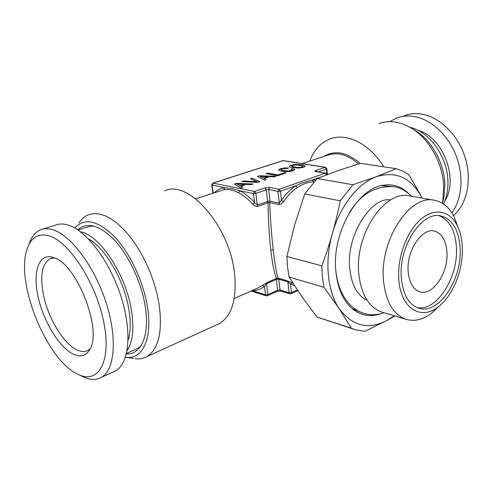 <?xml version="1.0" encoding="UTF-8"?>
<svg xmlns="http://www.w3.org/2000/svg" width="493" height="493" viewBox="0 0 493 493"><rect width="100%" height="100%" fill="white"/><g stroke="black" fill="none" stroke-linecap="round" stroke-linejoin="round"><path stroke-width="0.74" d="M394.948 316.001L386.678 320.641L364.789 331.339L355.059 329.681L351.275 328.196L339.159 308.563L323.901 287.234L322.354 276.826L321.855 265.844C326.052 254.345 329.564 243.591 332.381 233.571C335.24 223.563 337.871 212.649 340.287 200.824L352.92 184.721L376.319 176.728L396.082 168.692L402.639 170.991L408.703 174.59C413.719 182.749 417.91 190.113 421.269 196.695L421.983 198.087L421.269 196.695C410.848 177.468 395.861 170.806 376.319 176.728C358.06 183.236 340.084 205.846 332.381 233.571C324.388 261.191 327.426 291.443 339.159 308.563C352.279 326.015 368.117 330.045 386.678 320.641L394.154 315.76M408.999 193.866C402.146 186.902 393.987 183.963 384.528 185.041C358.152 186.952 331.456 232.77 335.893 271.581C337.927 290.118 344.243 303.152 354.837 310.67C362.811 315.871 371.426 316.888 380.67 313.733M352.07 308.55L360.845 312.248M390.61 186.317L381.101 185.701M396.082 168.692L360.494 163.337L338.167 170.553L317.264 178.509L352.92 184.721M340.287 200.824L304.754 193.946L317.264 178.509M304.754 193.946L294.648 224.876L286.895 256.471L321.855 265.844M323.901 287.234L289.144 277.128L287.499 267.07L286.895 256.471M289.144 277.128L302.203 297.15L316.999 317.036L351.275 328.196M355.059 329.681L316.999 317.036M128.094 340.145C130.676 332.005 130.916 321.615 128.809 308.969C124.168 280.301 105.237 247.85 88.426 238.895M112.607 372.227L115.726 370.804C129.258 363.156 132.297 331.456 120.945 296.324C109.705 261.191 86.293 230.373 68.12 225.067C63.418 223.643 59.215 223.662 55.499 225.116L42.657 229.146M406.411 319.427C393.365 314.898 385.723 301.833 383.48 280.24C379.505 239.844 410.244 193.817 434.567 200.3L409.628 195.918C385.058 189.472 354.51 234.2 358.793 273.677C361.196 294.789 368.986 307.62 382.155 312.18L406.411 319.427C414.613 321.658 422.895 319.667 431.27 313.449L439.103 306.141M80.513 231.809C99.586 234.908 125.789 274.299 131.391 309.992C134.299 328.437 132.857 341.969 127.065 350.578M78.233 374.433L76.908 373.774C46.441 359.089 15.721 283.352 26.801 250.013C30.695 237.478 38.257 232.807 49.497 235.999C69.784 242.131 96.646 284.233 103.949 323.125C111.529 362.102 98.15 384.367 78.233 374.433L83.311 376.849C90.262 380.109 96.345 380.245 101.576 377.256C114.857 369.707 117.531 337.779 105.952 302.221C94.483 266.658 71.035 235.346 53.053 229.843C48.406 228.37 44.259 228.351 40.611 229.793C35.231 232.043 31.355 236.942 28.976 244.491M434.567 200.3C442.899 201.97 449.413 207.461 454.121 216.766L457.849 226.811M135.119 349.568L137.8 348.378L140.56 346.363M93.405 225.905L87.612 226.977L78.091 230.065M462.329 247.295C463.438 269.77 452.876 296.114 438.067 306.948C420.751 320.888 400.304 308.063 398.775 278.939C397.259 257.149 406.91 231.174 420.714 219.317C434.499 207.337 449.924 210.696 457.282 225.628C460.289 231.747 461.972 238.969 462.329 247.295M72.982 354.029C80.408 357.61 86.028 356.063 89.849 349.395C102.587 330.008 76.612 263.7 53.805 257.654L51.66 257.019C38.195 254.061 32.624 273.239 38.244 297.47C43.717 321.67 59.154 347.134 72.982 354.029M401.308 277.676C402.929 294.623 408.845 304.822 419.038 308.273C438.838 314.78 462.212 279.328 460.142 248.386C458.921 230.052 452.494 219.231 440.865 215.922C422.107 210.745 398.461 246.401 401.308 277.676M77.721 229.812C87.261 221.517 99.654 225.098 114.894 240.547C129.012 255.959 141.195 282.051 145.065 305.358C150.143 334.692 141.269 355.003 126.368 353.894M54.489 257.919L50.187 258.683C42.09 263.49 39.828 275.464 43.402 294.592C48 317.856 63.264 343.473 76.698 349.759C81.031 351.86 84.814 352.045 88.062 350.307L90.194 348.705M417.214 307.638C436.786 311.631 458.391 277.3 456.419 247.578C455.322 230.496 449.499 219.86 438.949 215.669M278.97 204.527L279.272 203.11L269.979 201.162L268.673 189.577L277.99 191.407L280.449 191.192L295.621 185.873C290.334 189.398 285.601 194.199 281.435 200.269L279.272 203.11L277.99 191.407L279.087 189.287L280.449 191.192L281.435 200.269L283.506 201.582C282.039 203.572 280.523 204.558 278.97 204.527L269.677 202.568L268.106 202.703L257.833 206.382C256.077 206.703 254.37 206 252.718 204.281L254.53 202.623C249.828 197.336 244.935 193.392 239.851 190.779L232.419 188.609L224.802 187.697C220.864 188.246 217.413 189.873 214.437 192.572M326.619 174.793L325.312 173.185L325.836 173.166M74.77 227.988C84.395 217.549 97.54 220.34 114.197 236.35C129.622 252.441 143.167 280.887 147.345 306.233C152.898 338.426 142.495 359.958 125.869 357.234L133.683 358.491M125.425 357.178L125.869 357.234M290.907 293.803L291.449 292.596L290.537 284.141L294.376 285.49M297.766 290.66L291.043 293.742L289.804 293.846L289.089 292.793L291.449 292.596L297.279 289.927M446.972 252.25C446.103 240.344 441.907 233.294 434.388 231.094C421.897 227.532 406.331 250.919 408.136 271.458C409.184 282.766 413.152 289.545 420.042 291.813C432.99 295.948 448.445 272.654 446.972 252.25M79.065 222.793C81.585 218.929 84.722 216.254 88.487 214.763L93.405 213.635L98.803 213.882L104.59 215.54L110.666 218.609L116.896 223.058L123.164 228.82L129.332 235.796L135.261 243.85L140.819 252.817L145.879 262.51L150.328 272.715L154.056 283.198L156.996 293.729L159.079 304.076C162.727 331.407 158.734 348.884 147.093 356.513C143.555 358.553 139.611 359.298 135.273 358.75M315.76 180.013L311.286 180.216L301.679 183.113L295.621 185.873L297.236 187.611C292.115 191.044 287.542 195.703 283.506 201.582M289.804 293.846L280.727 291.036L280.006 289.995L289.089 292.793L287.894 281.873L290.537 284.141L292.269 282.902L292.891 283.167M317.147 171.712L315.945 170.442L325.09 167.318L282.883 160.626L212.834 183.1L211.731 184.863L212.834 193.102M318.207 171.891L326.391 169.074L325.09 167.318L325.491 167.275L283.228 160.595L213.173 183.082L212.089 185.091L211.731 184.863M257.833 206.382L257.284 205.039L255.904 193.348L253.457 193.564L254.561 191.444L255.904 193.348L266.245 189.787L264.907 187.907L269.757 187.482L268.673 189.577L266.245 189.787L267.563 201.372L268.106 202.703C268.155 218.83 269.042 234.613 270.768 250.05C272.721 265.887 274.7 275.31 276.696 278.317L278.225 278.188C276.77 275.082 275.1 265.628 273.221 249.834C271.489 234.372 270.312 218.615 269.677 202.568L269.979 201.162L268.796 201.126L257.284 205.039L254.53 202.623L253.457 193.564L239.851 190.779L238.507 192.775C233.762 190.144 228.906 189.139 223.939 189.75L224.802 187.697L212.089 185.091L213.149 192.997M164.693 190.834C188.11 179.193 229.411 225.547 234.465 272.894C237.047 298.733 232.074 315.6 219.539 323.5L216.082 325.078M321.498 176.796L312.42 179.976L313.505 181.868C308.026 182.065 302.603 183.981 297.236 187.611M326.816 173.832L326.391 169.074L326.847 168.76L325.596 167.3M234.366 184.031L241.003 188.024L242.839 187.408L240.831 186.237L246.297 184.419L251.184 184.616L253.02 184.006L236.375 183.371L234.366 184.031M259.743 181.757L252.237 178.164L250.426 178.756L257.013 181.738L243.634 180.986L241.786 181.597L257.814 182.398L259.743 181.757M292.688 168.532L290.969 169.099L292.041 169.463L292.275 170.214L288.183 171.065L281.959 170.307L281.065 169.851L281.078 169.395L282.982 168.692L286.951 168.514L288.651 167.953L284.381 167.965L280.566 168.711L279.069 169.407L278.773 170.091L279.759 170.738L285.034 171.644L290.623 171.391L292.947 170.818L294.734 169.598L294.192 169.037L292.688 168.532L291.092 169.142M267.711 173.086L266.01 173.647L277.725 175.742L285.94 172.994L284.504 172.747L277.997 174.916L267.711 173.086L266.171 173.678M257.58 176.408L264.494 180.167L266.245 179.581L264.162 178.478L269.381 176.74L274.219 176.913L275.975 176.328L259.503 175.779L257.58 176.408M290.414 167.219L298.585 168.119L303.522 167.281L304.957 166.597L305.179 165.919L301.79 164.761L296.016 164.428L292.207 164.945L289.656 165.931L289.391 166.597L290.414 167.219M300.607 167.386L296.7 167.478L291.671 166.357L291.665 165.907L293.976 165.149L297.871 165.056L302.893 166.159L302.918 166.609L300.613 167.46L294.438 167.275L291.671 166.357M263.33 178.01L260.205 176.395L267.36 176.673L263.336 178.09L260.205 176.395M240.036 185.738L237.028 184.031L244.251 184.339L240.042 185.824L237.028 184.031M287.339 280.881L278.225 278.188L278.785 279.174L280.006 289.995L277.67 290.192L276.437 279.377L278.785 279.174L287.894 281.873L287.339 280.881L292.269 282.902M267.366 295.794L267.841 294.604L265.481 294.808L252.231 290.574M266.805 282.637L266.559 283.697L276.437 279.377L276.696 278.317L266.805 282.637L262.418 285.453L264.482 286.365L266.559 283.697L267.841 294.604L277.67 290.192L277.183 291.381M309.826 161.069C313.862 150.008 320.61 142.625 330.057 138.921C346.641 132.414 369.873 143.759 383.696 166.831M453.492 215.564C467.321 203.942 472.393 179.033 464.622 155.973C456.919 132.888 437.519 115.344 419.068 113.747C413.978 113.291 409.153 113.883 404.611 115.516M379.08 123.527C390.055 119.744 401.542 121.746 413.541 129.536C430.278 140.634 442.887 164.224 443.718 186.336L442.874 200.491L442.332 203.221M389.723 121.654L397.038 117.889C401.585 116.256 406.411 115.676 411.507 116.145C428.565 117.722 446.621 132.839 455.347 153.748C464.086 174.645 462.403 198.728 451.878 212.816M442.498 203.326L444.039 196.935L444.822 183.895C444.064 163.534 432.478 141.867 417.035 131.619L412.844 129.067M409.973 127.311C429.218 131.477 447.219 156.38 447.897 180.604C448.236 189.38 446.775 197.175 443.521 203.985M240.831 186.237L242.753 187.439M252.804 184.074L236.387 183.451L234.458 184.086M244.251 184.339L240.042 185.824M257.013 181.738L243.641 181.067L242.008 181.603M252.237 178.164L250.53 178.805M259.651 181.788L252.25 178.244M292.472 169.832L291.517 170.652L288.189 171.139L283.814 170.8L281.065 169.851M288.442 168.021L282.366 168.329L279.075 169.487L278.804 170.116M294.703 169.641L292.694 168.606M284.504 172.747L278.003 174.997L267.724 173.166M285.792 173.049L284.516 172.827M264.162 178.478L266.158 179.612M275.76 176.402L259.509 175.859L257.673 176.457M267.36 176.673L263.336 178.09M305.161 165.981L301.796 164.841L296.022 164.502L291.135 165.321L289.662 166.012L289.422 166.616M302.893 166.159L302.924 166.689L300.613 167.46M269.757 187.482L279.087 189.287L325.312 173.185L315.945 171.619C314.682 171.336 314.682 170.948 315.945 170.442M327.105 174.602L325.731 173.148L315.945 171.619M264.907 187.907L254.561 191.444L212.834 183.1M314.029 181.843L313.505 181.868M280.727 291.036L277.269 291.338L267.452 295.757L266.208 295.849L265.481 294.808L264.482 286.365C260.889 289.194 256.816 290.599 252.25 290.568M223.939 189.75L195.629 198.784M252.718 204.281C248.164 199.154 243.431 195.32 238.507 192.775M273.221 249.834L270.768 250.05M256.896 288.534L262.418 285.453M358.491 163.941C347.787 154.629 337.452 151.727 327.488 155.233L302.289 163.559M360.106 163.454C347.047 152.152 334.969 149.81 323.87 156.429M418.2 130.442C443.047 137.06 459.02 179.446 444.859 200.891M352.686 309.068L354.837 310.67M381.89 185.51L384.528 185.041M115.726 370.804L101.576 377.256M137.8 348.378L126.479 353.413M438.067 306.948L431.27 313.449M457.282 225.628L454.121 216.766M52.079 257.118L51.66 257.019M51.58 258.209L50.187 258.683M283.629 160.564L282.883 160.626M147.093 356.513L219.539 323.5M327.364 174.504L326.847 168.76M266.208 295.849L251.177 291.036M256.908 288.528L234.255 298.45M417.035 131.619L413.541 129.536M444.039 196.935L442.874 200.491M335.807 270.558C337.483 285.416 342.401 296.996 350.56 305.29C354.498 309.117 358.947 311.81 363.902 313.363C370.114 315.347 376.825 315.138 384.029 312.735M366.897 299.96C364.728 299.368 362.065 297.384 358.916 294.007C354.06 288.282 351.028 279.87 349.82 268.765C345.741 234.797 372.197 195.943 390.518 200.01M411.556 196.257C406.121 190.846 400.217 187.654 393.839 186.687C375.296 185.645 360.531 194.217 349.555 212.391"/></g></svg>
